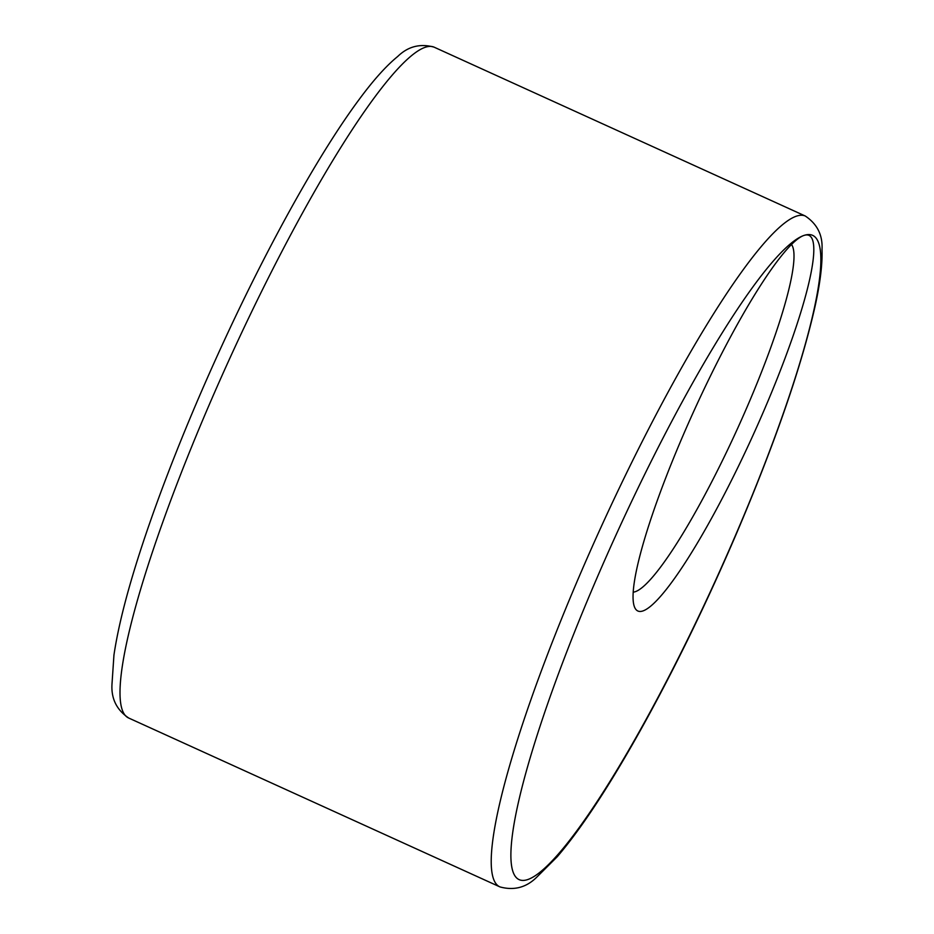 <?xml version="1.0" encoding="UTF-8"?>
<svg xmlns="http://www.w3.org/2000/svg" width="934" height="934" viewBox="0 0 934 934"><rect width="100%" height="100%" fill="white"/><g stroke="black" fill="none" stroke-linecap="round" stroke-linejoin="round"><path stroke-width="1.4" d="M791.448 244.451A191.645 29.654 -65.5 0 1 748.017 404.854A191.645 29.654 -65.5 0 1 633.275 592.144M803.894 235.461A206.391 31.931 -65.5 0 1 751.765 438.023A206.391 31.931 -65.5 0 1 634.419 606.785A206.391 31.931 -65.5 0 1 694.312 410.084A206.391 31.931 -65.5 0 1 803.24 235.695A206.391 31.931 -65.5 0 1 803.894 235.461A353.811 54.732 -65.5 0 1 735.84 534.552A353.811 54.732 -65.5 0 1 527.85 879.524A353.811 54.732 -65.5 0 1 595.904 580.434A353.811 54.732 -65.5 0 1 803.894 235.461M500.005 886.926L128.799 718.071A368.556 57.021 -65.5 0 1 229.507 358.983A368.556 57.021 -65.5 0 1 434.018 47.12L805.225 215.987A368.556 57.021 -65.5 0 0 600.714 527.85A368.556 57.021 -65.5 0 0 500.005 886.926C514.039 890.732 526.239 887.534 536.606 877.318L557.248 856.735C583.318 826.205 613.51 779.61 647.822 716.95C678.831 660.058 708.264 599.184 736.132 534.33C774.893 443.335 801.15 367.576 814.903 307.041C820.157 283.457 822.527 264.252 822.013 249.436C822.807 235.123 817.215 223.973 805.225 215.987M128.799 718.071C116.703 709.992 111.099 698.679 111.987 684.155L113.948 655.061C119.832 615.354 135.115 561.976 159.807 494.95C179.62 441.42 202.806 386.302 229.355 329.585C273.043 236.29 321.308 150.491 358.656 100.136C373.098 80.476 386.116 65.929 397.697 56.495C407.983 46.455 420.09 43.326 434.018 47.12"/></g></svg>
